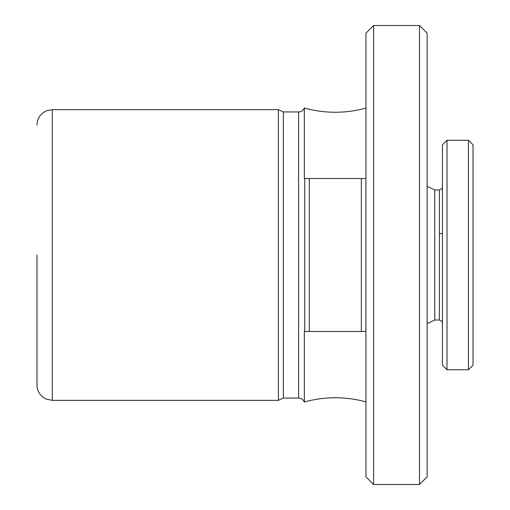 <?xml version="1.0" encoding="UTF-8"?>
<svg xmlns="http://www.w3.org/2000/svg" width="510" height="510" viewBox="0 0 510 510"><rect width="100%" height="100%" fill="white"/><g stroke="black" fill="none" stroke-linecap="round" stroke-linejoin="round"><path stroke-width="0.76" d="M52.275 400.35L278.409 400.35L278.409 109.65L52.275 109.65L52.275 400.35L46.423 399.183L43.477 397.57C39.276 394.453 37.109 390.277 36.975 385.05L36.975 255M434.775 320.025L439.365 320.025L439.365 189.975L434.775 189.975L434.775 320.025L427.125 323.595M434.775 189.975L427.125 186.405M468.435 140.25L473.025 144.84L473.025 365.16L468.435 369.75L447.015 369.75L447.015 140.25L468.435 140.25L468.435 369.75M447.015 140.25L442.425 144.84L442.425 365.16L447.015 369.75M304.33 178.5L304.33 107.986C303.24 110.491 301.333 111.811 298.605 111.945L298.605 398.055C301.333 398.189 303.24 399.508 304.33 402.014L304.33 331.5L309.315 331.5L309.315 178.5L304.33 178.5M373.575 25.5L365.925 33.15L365.925 476.85L373.575 484.5L373.575 25.5L419.475 25.5L419.475 484.5L373.575 484.5M298.605 398.055L283.33 398.055L283.33 111.945L298.605 111.945M304.725 178.5L304.725 331.5M419.475 25.5L427.125 33.15L427.125 476.85L419.475 484.5M365.925 178.5L309.315 178.5M309.315 331.5L361.335 331.5L361.335 178.5M365.925 331.5L361.335 331.5M442.425 255L442.425 186.915L442.425 255M439.365 233.58L442.425 233.58M283.33 398.055L278.409 400.35M365.925 108.094C355.91 110.861 345.71 112.245 335.325 112.251C324.8 112.245 314.466 110.823 304.33 107.986M365.925 401.906C355.91 399.139 345.71 397.755 335.325 397.749C324.8 397.755 314.466 399.177 304.33 402.014M283.33 111.945L278.409 109.65M439.365 320.025C441.921 321.217 442.941 322.237 442.425 323.085M439.365 189.975C441.921 188.783 442.941 187.763 442.425 186.915M52.275 109.65L46.423 110.817L43.477 112.43C39.276 115.547 37.109 119.722 36.975 124.95"/></g></svg>
